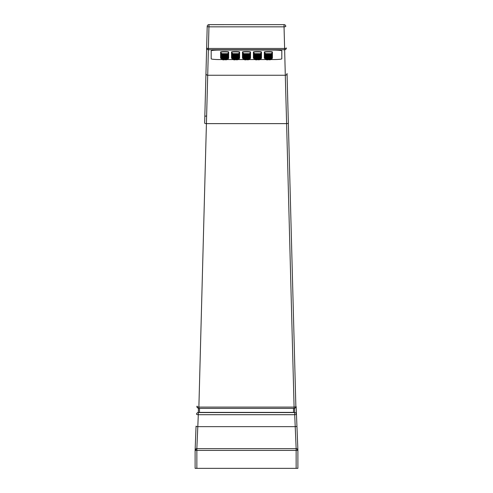 <?xml version="1.0" encoding="UTF-8"?>
<svg xmlns="http://www.w3.org/2000/svg" width="493" height="493" viewBox="0 0 493 493"><rect width="100%" height="100%" fill="white"/><g stroke="black" fill="none" stroke-linecap="round" stroke-linejoin="round"><path stroke-width="0.74" d="M297.889 468.35L195.111 468.35L195.111 450.417A1.75 1.75 0 0 1 196.861 448.667L296.139 448.667A1.75 1.75 0 0 1 297.889 450.417L297.889 468.35M196.861 448.303L195.111 450.417L196.06 426.125A1.75 0.45 2.3 0 0 197.81 426.648L196.861 448.303L196.861 468.35M198.457 408.346L198.291 412.567A1.75 1.689 -177.7 0 0 196.541 414.182A1.75 0.45 2.3 0 0 198.291 414.705L197.81 426.648L295.19 426.648A1.75 0.45 -2.3 0 0 296.94 426.125L297.889 449.98M197.145 406.14A1.75 1.689 -177.7 0 0 196.824 407.052A1.75 1.75 0 0 1 197.151 406.109M296.139 468.35L296.139 448.303L294.709 414.705L198.291 414.705L198.291 412.567L294.709 412.567L294.543 408.346M295.849 406.109A1.75 1.75 0 0 1 296.176 407.052L296.94 426.125L296.176 407.052A1.75 1.689 177.7 0 0 295.855 406.14M296.459 414.182A1.75 1.689 177.7 0 0 294.709 412.567L294.709 414.705A1.75 0.45 177.7 0 0 296.441 414.256A1.75 0.45 177.7 0 0 296.459 414.182M199.48 408.401L199.48 412.394L293.52 412.394L293.52 408.401M285.792 26.351A1.75 1.75 0 0 0 284.042 24.65A1.75 1.744 -1.5 0 1 285.792 26.351A1.75 0.45 178.5 0 1 285.786 26.4A1.75 0.45 178.5 0 1 284.042 26.85L284.615 48.456A1.75 0.45 178.5 0 0 286.359 48.006A1.75 1.744 178.5 0 0 286.365 47.957A1.75 0.45 178.5 0 1 286.359 48.006A1.75 1.744 178.5 0 1 284.615 49.744L208.385 49.744L198.882 407.101L294.118 407.101A1.75 0.45 -1.5 0 0 295.855 406.651A1.75 1.689 178.5 0 0 295.868 406.602L288.356 123.127A1.75 0.45 178.5 0 1 286.606 123.626L285.293 75.25L207.707 75.25A1.75 1.744 -178.5 0 1 205.957 73.457L207.208 26.351A1.75 1.744 1.5 0 1 208.958 24.656L284.042 24.65L284.042 26.85L208.958 26.85L208.385 48.456L284.615 48.456L285.293 75.25A1.75 1.744 178.5 0 0 287.043 73.457L288.356 123.127M295.868 406.651A1.75 1.75 0 0 0 295.868 406.602A1.75 0.45 -1.5 0 1 295.855 406.651A1.75 1.75 0 0 1 294.118 408.401L286.606 123.626L206.394 123.626A1.75 0.45 -178.5 0 1 204.644 123.127L206.635 47.957A1.75 1.744 1.5 0 0 208.385 49.744L208.385 48.456A1.75 0.45 -178.5 0 1 206.641 48.006A1.75 0.45 -178.5 0 1 206.635 47.957M222.392 59.554L219.712 59.554A8.529 0.746 0 0 1 211.183 58.809L211.183 50.804A8.529 0.746 0 0 1 219.712 50.064L273.288 50.064A8.529 0.746 0 0 1 281.817 50.804L281.817 58.809A8.529 0.746 0 0 1 273.288 59.554L270.608 59.554M266.128 59.554L259.675 59.554M255.195 59.554L248.737 59.554M244.263 59.554L237.805 59.554M233.325 59.554L226.872 59.554M250.555 52.246L250.555 51.938A4.055 0.351 -0 0 0 246.5 51.586A4.055 0.351 -0 0 0 242.445 51.938L242.445 52.246A4.055 0.351 -0 0 1 246.5 51.888A4.055 0.351 -0 0 1 250.555 52.246C249.914 53.823 248.558 54.384 246.488 53.916C244.922 54.483 243.573 53.922 242.445 52.246M250.37 52.961A4.055 0.351 -0 0 1 250.555 53.065L250.555 52.757A4.055 0.351 -0 0 0 250.487 52.696M250.555 53.065C249.914 54.643 248.558 55.204 246.488 54.735C244.922 55.302 243.573 54.741 242.445 53.065L242.445 52.757A4.055 0.351 -0 0 1 242.513 52.696M250.37 53.78A4.055 0.351 -0 0 1 250.555 53.885L250.555 53.577A4.055 0.351 -0 0 0 250.487 53.515M250.555 53.885C249.914 55.462 248.558 56.023 246.488 55.555C244.922 56.122 243.573 55.561 242.445 53.885L242.445 53.577A4.055 0.351 -0 0 1 242.513 53.515M250.37 54.6A4.055 0.351 -0 0 1 250.555 54.705L250.555 54.396A4.055 0.351 -0 0 0 250.487 54.335M250.555 54.705C249.914 56.282 248.558 56.843 246.488 56.375C244.922 56.941 243.573 56.381 242.445 54.705L242.445 54.396A4.055 0.351 -0 0 1 242.513 54.335M250.37 55.419A4.055 0.351 -0 0 1 250.555 55.524L250.555 55.216A4.055 0.351 -0 0 0 250.487 55.154M250.555 55.524C249.914 57.102 248.558 57.663 246.488 57.194C244.922 57.761 243.573 57.2 242.445 55.524L242.445 55.216A4.055 0.351 -0 0 1 242.513 55.154M250.37 56.239A4.055 0.351 -0 0 1 250.555 56.344L250.555 56.036A4.055 0.351 -0 0 0 250.487 55.974M250.555 56.344C249.914 57.921 248.558 58.482 246.488 58.014C244.922 58.581 243.573 58.02 242.445 56.344L242.445 56.036A4.055 0.351 -0 0 1 242.513 55.974M250.37 57.059A4.055 0.351 -0 0 1 250.555 57.163L250.555 56.855A4.055 0.351 -0 0 0 250.487 56.794M250.555 57.163C249.914 58.741 248.558 59.302 246.488 58.833C244.922 59.4 243.573 58.84 242.445 57.163L242.445 56.855A4.055 0.351 -0 0 1 242.513 56.794M250.37 57.878A4.055 0.351 -0 0 1 250.555 57.983L250.555 57.675A4.055 0.351 -0 0 0 250.487 57.613M250.555 57.983C249.914 59.561 248.558 60.121 246.488 59.653C244.922 60.22 243.573 59.659 242.445 57.983L242.445 57.675A4.055 0.351 -0 0 1 242.513 57.613M239.623 52.246L239.623 51.938A4.055 0.351 -0 0 0 235.568 51.586A4.055 0.351 -0 0 0 231.507 51.938L231.507 52.246A4.055 0.351 -0 0 1 235.568 51.888A4.055 0.351 -0 0 1 239.623 52.246C238.982 53.823 237.626 54.384 235.555 53.916C233.984 54.483 232.634 53.922 231.507 52.246M228.69 52.246L228.69 51.938A4.055 0.351 -0 0 0 224.629 51.586A4.055 0.351 -0 0 0 220.574 51.938L220.574 52.246A4.055 0.351 -0 0 1 224.629 51.888A4.055 0.351 -0 0 1 228.69 52.246C228.049 53.823 226.694 54.384 224.623 53.916C223.052 54.483 221.702 53.922 220.574 52.246M239.438 52.961A4.055 0.351 -0 0 1 239.623 53.065L239.623 52.757A4.055 0.351 -0 0 0 239.555 52.696M239.623 53.065C238.982 54.643 237.626 55.204 235.555 54.735C233.984 55.302 232.634 54.741 231.507 53.065L231.507 52.757A4.055 0.351 -0 0 1 231.581 52.696M228.499 52.961A4.055 0.351 -0 0 1 228.69 53.065L228.69 52.757A4.055 0.351 -0 0 0 228.616 52.696M228.69 53.065C228.049 54.643 226.694 55.204 224.623 54.735C223.052 55.302 221.702 54.741 220.574 53.065L220.574 52.757A4.055 0.351 -0 0 1 220.648 52.696M239.438 53.78A4.055 0.351 -0 0 1 239.623 53.885L239.623 53.577A4.055 0.351 -0 0 0 239.555 53.515M239.623 53.885C238.982 55.462 237.626 56.023 235.555 55.555C233.984 56.122 232.634 55.561 231.507 53.885L231.507 53.577A4.055 0.351 -0 0 1 231.581 53.515M228.499 53.78A4.055 0.351 -0 0 1 228.69 53.885L228.69 53.577A4.055 0.351 -0 0 0 228.616 53.515M228.69 53.885C228.049 55.462 226.694 56.023 224.623 55.555C223.052 56.122 221.702 55.561 220.574 53.885L220.574 53.577A4.055 0.351 -0 0 1 220.648 53.515M239.438 54.6A4.055 0.351 -0 0 1 239.623 54.705L239.623 54.396A4.055 0.351 -0 0 0 239.555 54.335M239.623 54.705C238.982 56.282 237.626 56.843 235.555 56.375C233.984 56.941 232.634 56.381 231.507 54.705L231.507 54.396A4.055 0.351 -0 0 1 231.581 54.335M228.499 54.6A4.055 0.351 -0 0 1 228.69 54.705L228.69 54.396A4.055 0.351 -0 0 0 228.616 54.335M228.69 54.705C228.049 56.282 226.694 56.843 224.623 56.375C223.052 56.941 221.702 56.381 220.574 54.705L220.574 54.396A4.055 0.351 -0 0 1 220.648 54.335M239.438 55.419A4.055 0.351 -0 0 1 239.623 55.524L239.623 55.216A4.055 0.351 -0 0 0 239.555 55.154M239.623 55.524C238.982 57.102 237.626 57.663 235.555 57.194C233.984 57.761 232.634 57.2 231.507 55.524L231.507 55.216A4.055 0.351 -0 0 1 231.581 55.154M228.499 55.419A4.055 0.351 -0 0 1 228.69 55.524L228.69 55.216A4.055 0.351 -0 0 0 228.616 55.154M228.69 55.524C228.049 57.102 226.694 57.663 224.623 57.194C223.052 57.761 221.702 57.2 220.574 55.524L220.574 55.216A4.055 0.351 -0 0 1 220.648 55.154M239.438 56.239A4.055 0.351 -0 0 1 239.623 56.344L239.623 56.036A4.055 0.351 -0 0 0 239.555 55.974M239.623 56.344C238.982 57.921 237.626 58.482 235.555 58.014C233.984 58.581 232.634 58.02 231.507 56.344L231.507 56.036A4.055 0.351 -0 0 1 231.581 55.974M228.499 56.239A4.055 0.351 -0 0 1 228.69 56.344L228.69 56.036A4.055 0.351 -0 0 0 228.616 55.974M228.69 56.344C228.049 57.921 226.694 58.482 224.623 58.014C223.052 58.581 221.702 58.02 220.574 56.344L220.574 56.036A4.055 0.351 -0 0 1 220.648 55.974M239.438 57.059A4.055 0.351 -0 0 1 239.623 57.163L239.623 56.855A4.055 0.351 -0 0 0 239.555 56.794M239.623 57.163C238.982 58.741 237.626 59.302 235.555 58.833C233.984 59.4 232.634 58.84 231.507 57.163L231.507 56.855A4.055 0.351 -0 0 1 231.581 56.794M228.499 57.059A4.055 0.351 -0 0 1 228.69 57.163L228.69 56.855A4.055 0.351 -0 0 0 228.616 56.794M228.69 57.163C228.049 58.741 226.694 59.302 224.623 58.833C223.052 59.4 221.702 58.84 220.574 57.163L220.574 56.855A4.055 0.351 -0 0 1 220.648 56.794M239.438 57.878A4.055 0.351 -0 0 1 239.623 57.983L239.623 57.675A4.055 0.351 -0 0 0 239.555 57.613M239.623 57.983C238.982 59.561 237.626 60.121 235.555 59.653C233.984 60.22 232.634 59.659 231.507 57.983L231.507 57.675A4.055 0.351 -0 0 1 231.581 57.613M228.499 57.878A4.055 0.351 -0 0 1 228.69 57.983L228.69 57.675A4.055 0.351 -0 0 0 228.616 57.613M228.69 57.983C228.049 59.561 226.694 60.121 224.623 59.653C223.052 60.22 221.702 59.659 220.574 57.983L220.574 57.675A4.055 0.351 -0 0 1 220.648 57.613M261.493 52.246L261.493 51.938A4.055 0.351 -0 0 0 257.432 51.586A4.055 0.351 -0 0 0 253.377 51.938L253.377 52.246A4.055 0.351 -0 0 1 257.432 51.888A4.055 0.351 -0 0 1 261.493 52.246C260.852 53.823 259.497 54.384 257.426 53.916C255.855 54.483 254.505 53.922 253.377 52.246M272.426 52.246L272.426 51.938A4.055 0.351 -0 0 0 268.371 51.586A4.055 0.351 -0 0 0 264.31 51.938L264.31 52.246A4.055 0.351 -0 0 1 268.371 51.888A4.055 0.351 -0 0 1 272.426 52.246C271.785 53.823 270.429 54.384 268.358 53.916C266.787 54.483 265.437 53.922 264.31 52.246M261.302 52.961A4.055 0.351 -0 0 1 261.493 53.065L261.493 52.757A4.055 0.351 -0 0 0 261.419 52.696M261.493 53.065C260.852 54.643 259.497 55.204 257.426 54.735C255.855 55.302 254.505 54.741 253.377 53.065L253.377 52.757A4.055 0.351 -0 0 1 253.451 52.696M272.241 52.961A4.055 0.351 -0 0 1 272.426 53.065L272.426 52.757A4.055 0.351 -0 0 0 272.352 52.696M272.426 53.065C271.785 54.643 270.429 55.204 268.358 54.735C266.787 55.302 265.437 54.741 264.31 53.065L264.31 52.757A4.055 0.351 -0 0 1 264.384 52.696M261.302 53.78A4.055 0.351 -0 0 1 261.493 53.885L261.493 53.577A4.055 0.351 -0 0 0 261.419 53.515M261.493 53.885C260.852 55.462 259.497 56.023 257.426 55.555C255.855 56.122 254.505 55.561 253.377 53.885L253.377 53.577A4.055 0.351 -0 0 1 253.451 53.515M272.241 53.78A4.055 0.351 -0 0 1 272.426 53.885L272.426 53.577A4.055 0.351 -0 0 0 272.352 53.515M272.426 53.885C271.785 55.462 270.429 56.023 268.358 55.555C266.787 56.122 265.437 55.561 264.31 53.885L264.31 53.577A4.055 0.351 -0 0 1 264.384 53.515M261.302 54.6A4.055 0.351 -0 0 1 261.493 54.705L261.493 54.396A4.055 0.351 -0 0 0 261.419 54.335M261.493 54.705C260.852 56.282 259.497 56.843 257.426 56.375C255.855 56.941 254.505 56.381 253.377 54.705L253.377 54.396A4.055 0.351 -0 0 1 253.451 54.335M272.241 54.6A4.055 0.351 -0 0 1 272.426 54.705L272.426 54.396A4.055 0.351 -0 0 0 272.352 54.335M272.426 54.705C271.785 56.282 270.429 56.843 268.358 56.375C266.787 56.941 265.437 56.381 264.31 54.705L264.31 54.396A4.055 0.351 -0 0 1 264.384 54.335M261.302 55.419A4.055 0.351 -0 0 1 261.493 55.524L261.493 55.216A4.055 0.351 -0 0 0 261.419 55.154M261.493 55.524C260.852 57.102 259.497 57.663 257.426 57.194C255.855 57.761 254.505 57.2 253.377 55.524L253.377 55.216A4.055 0.351 -0 0 1 253.451 55.154M272.241 55.419A4.055 0.351 -0 0 1 272.426 55.524L272.426 55.216A4.055 0.351 -0 0 0 272.352 55.154M272.426 55.524C271.785 57.102 270.429 57.663 268.358 57.194C266.787 57.761 265.437 57.2 264.31 55.524L264.31 55.216A4.055 0.351 -0 0 1 264.384 55.154M261.302 56.239A4.055 0.351 -0 0 1 261.493 56.344L261.493 56.036A4.055 0.351 -0 0 0 261.419 55.974M261.493 56.344C260.852 57.921 259.497 58.482 257.426 58.014C255.855 58.581 254.505 58.02 253.377 56.344L253.377 56.036A4.055 0.351 -0 0 1 253.451 55.974M272.241 56.239A4.055 0.351 -0 0 1 272.426 56.344L272.426 56.036A4.055 0.351 -0 0 0 272.352 55.974M272.426 56.344C271.785 57.921 270.429 58.482 268.358 58.014C266.787 58.581 265.437 58.02 264.31 56.344L264.31 56.036A4.055 0.351 -0 0 1 264.384 55.974M261.302 57.059A4.055 0.351 -0 0 1 261.493 57.163L261.493 56.855A4.055 0.351 -0 0 0 261.419 56.794M261.493 57.163C260.852 58.741 259.497 59.302 257.426 58.833C255.855 59.4 254.505 58.84 253.377 57.163L253.377 56.855A4.055 0.351 -0 0 1 253.451 56.794M272.241 57.059A4.055 0.351 -0 0 1 272.426 57.163L272.426 56.855A4.055 0.351 -0 0 0 272.352 56.794M272.426 57.163C271.785 58.741 270.429 59.302 268.358 58.833C266.787 59.4 265.437 58.84 264.31 57.163L264.31 56.855A4.055 0.351 -0 0 1 264.384 56.794M261.302 57.878A4.055 0.351 -0 0 1 261.493 57.983L261.493 57.675A4.055 0.351 -0 0 0 261.419 57.613M261.493 57.983C260.852 59.561 259.497 60.121 257.426 59.653C255.855 60.22 254.505 59.659 253.377 57.983L253.377 57.675A4.055 0.351 -0 0 1 253.451 57.613M272.241 57.878A4.055 0.351 -0 0 1 272.426 57.983L272.426 57.675A4.055 0.351 -0 0 0 272.352 57.613M272.426 57.983C271.785 59.561 270.429 60.121 268.358 59.653C266.787 60.22 265.437 59.659 264.31 57.983L264.31 57.675A4.055 0.351 -0 0 1 264.384 57.613M195.111 450.417L297.889 450.417M296.139 448.303L297.889 449.949M197.132 406.602A1.75 1.689 -178.5 0 0 197.132 406.651A1.75 0.45 -178.5 0 1 197.132 406.602A1.75 1.75 0 0 0 198.882 408.401L198.882 407.101A1.75 0.45 -178.5 0 1 197.145 406.651M208.958 26.4L208.958 26.85A1.75 0.45 -178.5 0 1 207.208 26.351A1.75 1.75 0 0 1 208.958 24.65L208.958 26.4M204.817 116.477A1.75 0.468 -178.5 0 1 206.567 116.058M208.958 24.656L284.042 24.65M243.887 53.682L249.113 53.682L243.887 53.682M243.887 54.501L249.113 54.501L243.887 54.501M243.887 55.321L249.113 55.321L243.887 55.321M243.887 56.14L249.113 56.14L243.887 56.14M243.887 56.96L249.113 56.96L243.887 56.96M243.887 57.78L249.113 57.78L243.887 57.78M243.887 58.599L249.113 58.599L243.887 58.599M243.887 59.419L249.113 59.419L243.887 59.419M232.955 53.682L238.181 53.682L232.955 53.682M222.016 53.682L227.242 53.682L222.016 53.682M232.955 54.501L238.181 54.501L232.955 54.501M222.016 54.501L227.242 54.501L222.016 54.501M232.955 55.321L238.181 55.321L232.955 55.321M222.016 55.321L227.242 55.321L222.016 55.321M232.955 56.14L238.181 56.14L232.955 56.14M222.016 56.14L227.242 56.14L222.016 56.14M232.955 56.96L238.181 56.96L232.955 56.96M222.016 56.96L227.242 56.96L222.016 56.96M232.955 57.78L238.181 57.78L232.955 57.78M222.016 57.78L227.242 57.78L222.016 57.78M232.955 58.599L238.181 58.599L232.955 58.599M222.016 58.599L227.242 58.599L222.016 58.599M232.955 59.419L238.181 59.419L232.955 59.419M222.016 59.419L227.242 59.419L222.016 59.419M254.819 53.682L260.045 53.682L254.819 53.682M265.758 53.682L270.984 53.682L265.758 53.682M254.819 54.501L260.045 54.501L254.819 54.501M265.758 54.501L270.984 54.501L265.758 54.501M254.819 55.321L260.045 55.321L254.819 55.321M265.758 55.321L270.984 55.321L265.758 55.321M254.819 56.14L260.045 56.14L254.819 56.14M265.758 56.14L270.984 56.14L265.758 56.14M254.819 56.96L260.045 56.96L254.819 56.96M265.758 56.96L270.984 56.96L265.758 56.96M254.819 57.78L260.045 57.78L254.819 57.78M265.758 57.78L270.984 57.78L265.758 57.78M254.819 58.599L260.045 58.599L254.819 58.599M265.758 58.599L270.984 58.599L265.758 58.599M254.819 59.419L260.045 59.419L254.819 59.419M265.758 59.419L270.984 59.419L265.758 59.419M294.118 408.401L198.882 408.401"/></g></svg>
